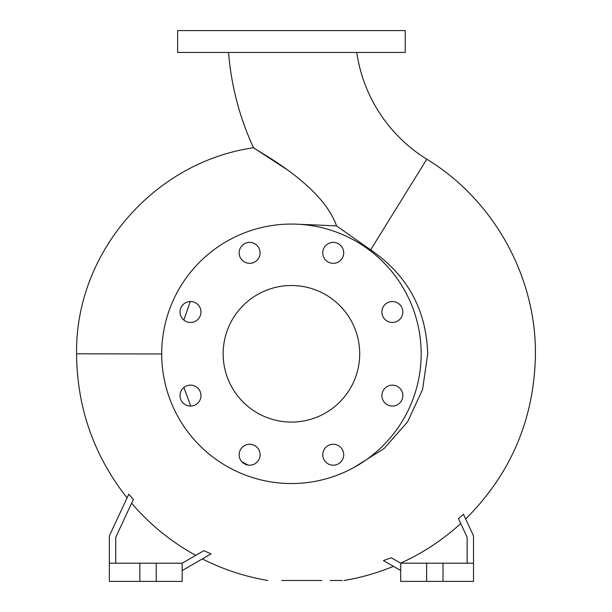 <?xml version="1.0" encoding="UTF-8"?>
<svg xmlns="http://www.w3.org/2000/svg" width="612" height="612" viewBox="0 0 612 612"><rect width="100%" height="100%" fill="white"/><g stroke="black" fill="none" stroke-linecap="round" stroke-linejoin="round"><path stroke-width="0.92" d="M228.559 52.448A278.728 278.728 0 0 0 253.521 147.752C258.647 151.86 322.532 184.992 336.516 225.897L370.635 249.88L426.793 159.204A151.271 151.271 0 0 1 356.75 52.448M381.896 311.99A10.473 10.473 0 0 0 392.368 322.455A10.473 10.473 0 0 0 402.834 311.99A10.473 10.473 0 0 0 392.368 301.517A10.473 10.473 0 0 0 381.896 311.99M381.896 395.604A10.473 10.473 0 0 0 392.368 406.077A10.473 10.473 0 0 0 402.834 395.604A10.473 10.473 0 0 0 392.368 385.132A10.473 10.473 0 0 0 381.896 395.604M322.769 454.731A10.473 10.473 0 0 0 333.242 465.197A10.473 10.473 0 0 0 343.714 454.731A10.473 10.473 0 0 0 333.242 444.258A10.473 10.473 0 0 0 322.769 454.731M239.154 454.731A10.473 10.473 0 0 0 249.627 465.197A10.473 10.473 0 0 0 260.092 454.731A10.473 10.473 0 0 0 249.627 444.258A10.473 10.473 0 0 0 239.154 454.731M180.027 395.604A10.473 10.473 0 0 0 190.5 406.077A10.473 10.473 0 0 0 200.973 395.604A10.473 10.473 0 0 0 190.5 385.132A10.473 10.473 0 0 0 180.027 395.604M180.027 311.99A10.473 10.473 0 0 0 190.5 322.455A10.473 10.473 0 0 0 200.973 311.99A10.473 10.473 0 0 0 190.5 301.517A10.473 10.473 0 0 0 180.027 311.99M239.154 252.863A10.473 10.473 0 0 0 249.627 263.336A10.473 10.473 0 0 0 260.092 252.863A10.473 10.473 0 0 0 249.627 242.39A10.473 10.473 0 0 0 239.154 252.863M322.769 252.863A10.473 10.473 0 0 0 333.242 263.336A10.473 10.473 0 0 0 343.714 252.863A10.473 10.473 0 0 0 333.242 242.39A10.473 10.473 0 0 0 322.769 252.863M161.698 353.966L76.576 353.797C75.131 253.161 153.428 162.211 253.521 147.752L287.632 170.014M223.15 353.797A68.284 68.284 0 0 0 291.434 422.081A68.284 68.284 0 0 0 359.711 353.797A68.284 68.284 0 0 0 291.434 285.513A68.284 68.284 0 0 0 223.15 353.797M421.171 353.797A129.736 129.736 0 0 0 291.434 224.061A129.736 129.736 0 0 0 161.698 353.797A129.736 129.736 0 0 0 291.434 483.534A129.736 129.736 0 0 0 421.171 353.797M353.935 467.484L384.084 448.535L407.615 421.806L422.571 389.484L427.712 353.797C426.304 309.55 407.278 274.91 370.635 249.88M183.822 320.053L190.332 301.517M297.998 224.229L336.516 225.897M115.722 563.193L115.722 537.29L133.393 499.4L128.765 494.244L109.349 535.883L109.349 581.4L182.185 581.4L182.185 563.193L156.236 563.193L156.236 581.4M109.349 563.193L156.236 563.193M473.52 563.193L400.684 563.193L400.684 581.4L473.52 581.4L473.52 535.883L463.445 514.287L458.434 518.616L467.14 537.29L467.14 563.193M291.434 52.448L405.236 52.448L405.236 30.6L177.633 30.6L177.633 52.448L291.434 52.448M183.906 387.473L190.753 406.07M241.885 461.777L248.074 465.082M195.741 555.359A229.347 229.347 0 0 1 131.611 503.217M182.185 570.552L211.048 553.883L203.873 550.67L182.185 563.193M390.984 564.952L390.563 564.708M400.684 570.552L383.418 560.584L391.29 557.769L400.684 563.193M400.638 563.17A229.347 229.347 0 0 0 460.729 523.543M291.564 580.49L295.856 580.49M297.271 580.49L300.171 580.49M321.858 580.49L281.834 580.49M342.338 580.49L330.159 580.49M443.019 563.193L443.019 581.4M426.633 563.193L426.633 581.4M139.85 563.193L139.85 581.4M465.656 519.022C511.165 473.527 534.421 418.6 535.423 354.256C536.074 276.234 493.463 199.726 426.793 159.204M76.576 353.797L76.576 354.256C77.089 407.867 93.919 455.733 127.074 497.862M202.327 558.924C223.082 569.412 244.922 576.603 267.849 580.49M393.439 566.368C377.535 572.916 361.111 577.621 344.151 580.49"/></g></svg>
